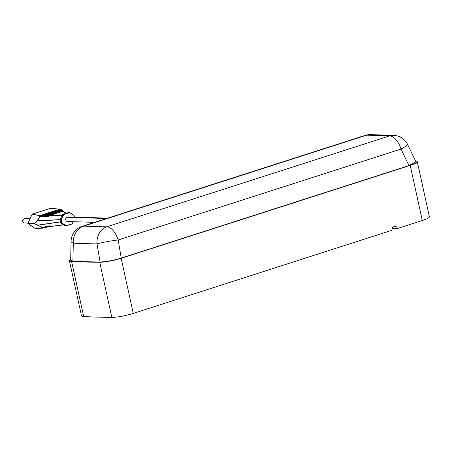 <?xml version="1.0" encoding="UTF-8"?>
<svg xmlns="http://www.w3.org/2000/svg" width="452" height="452" viewBox="0 0 452 452"><rect width="100%" height="100%" fill="white"/><g stroke="black" fill="none" stroke-linecap="round" stroke-linejoin="round"><path stroke-width="0.68" d="M61.867 210.451L61.003 209.491M62.014 210.864L61.444 210.067L62.206 210.988M66.664 213.124L62.625 211.389L65.749 212.869M64.082 212.225L61.082 209.564L40.929 216.039L41.392 216.892L41.934 216.717M59.93 219.723L37.064 220.977L34.177 223.542L37.968 225.096L60.376 221.83M47.861 226.192L47.437 226.282L47.37 227.034L46.047 226.571L45.488 226.695L45.403 227.452L43.465 227.13L43.358 227.898L34.154 223.683L27.86 223.486L35.38 228.627L43.126 227.887M47.974 226.169L49.257 226.638L49.308 225.893L49.861 225.797L51.251 226.356M63.517 224.842L51.229 226.328L49.308 225.893M60.398 221.926L38.002 225.192L41.861 227.429M59.975 219.615L36.985 220.819L39.929 216.717L39.38 216.887L39.64 215.632L59.715 209.191L39.736 215.706L32.211 214.22L27.798 223.192L34.092 223.39L37.064 220.977L40.77 216.112L41.228 216.966L42.895 216.033L43.335 216.887L44.019 216.649M62.512 215.593L48.918 215.824L47.85 216.807L47.313 216.807L46.906 215.943L45.358 216.836L44.94 215.971L43.917 216.87M70.704 259.245A16.165 2.503 -12.4 0 0 69.388 260.646L81.501 315.762A16.165 2.503 -12.4 0 0 83.705 316.507A538.891 83.434 -12.4 0 0 111.825 317.383A16.165 2.503 -12.4 0 0 133.278 313.411L392.053 230.237A3.232 2.723 -88.2 0 1 394.794 226.158A3.232 2.723 -88.2 0 1 397.331 228.542L422.315 220.514A16.165 2.503 -12.4 0 0 429.4 216.768L417.281 161.652A16.165 2.503 -12.4 0 0 415.524 160.94M397.331 228.542L392.116 228.379M69.388 260.646A16.165 2.503 -12.4 0 0 71.585 261.392A538.891 83.434 -12.4 0 0 99.706 262.267A16.165 2.503 -12.4 0 0 121.159 258.295L410.196 165.398A16.165 2.503 -12.4 0 0 417.281 161.652M407.597 144.476A16.165 16.165 0 0 0 393.918 135.357A16.165 13.95 -86.9 0 0 389.607 135.899A518.738 80.309 -12.4 0 0 366.623 135.182L83.801 226.079A518.738 80.309 -12.4 0 0 106.785 226.797L389.607 135.899A16.165 8.345 -107.8 0 1 401.014 149.058A16.165 1.469 -25.7 0 0 407.597 144.476L415.947 161.816L408.97 165.585L401.014 149.058L118.192 239.955L121.226 258.069L408.97 165.585M121.226 258.069C113.175 260.505 106.13 261.804 100.084 261.979L96.999 243.865A534.659 82.778 167.6 0 1 73.309 243.131L72.896 261.132A537.812 83.264 -12.4 0 0 100.084 261.979M72.896 261.132L70.681 260.301L71.066 241.345A16.165 3.396 1.2 0 0 73.309 243.131A16.165 13.95 93.1 0 1 83.801 226.079A16.165 8.345 72.2 0 0 82.287 226.288A16.165 16.165 0 0 0 71.066 241.345M94.53 222.35L67.421 221.508A2.158 1.814 -88.2 0 1 65.681 219.61A2.158 1.814 -88.2 0 1 67.032 217.271L67.913 216.988A2.158 1.814 -88.2 0 1 68.433 216.915L107.644 218.135M66.71 213.107L62.449 211.35L48.997 215.672L62.043 215.418M63.613 224.904L51.336 226.39L63.619 224.91M61.608 210.502L44.906 215.87L43.912 216.762M62.19 210.971L61.562 210.496L45.047 215.836M45.918 216.824L45.358 216.836M47.019 215.802L61.98 210.965L46.957 215.79L47.488 216.734L47.861 216.7L48.974 215.677L62.427 211.355L61.997 210.96L46.878 215.836L45.923 216.723M61.263 210.01L42.996 215.892M43.335 216.887L42.934 215.881L41.228 216.966M42.895 216.033L61.342 210.078L42.895 216.033M47.952 216.587L47.313 216.807M47.703 226.192L49.375 226.701L50.771 226.203M49.72 225.808L49.257 226.695L50.844 226.232M61.478 209.79L60.958 209.485L40.861 215.977M48.94 226.576L47.364 227.09L47.437 226.282M64.043 212.141L61.523 209.824M61.732 210.349L60.975 209.485L40.804 215.966L39.991 216.768L40.759 216.011M47.036 226.977L45.398 227.509L45.488 226.695M34.092 223.39L34.154 223.683L34.092 223.39M45.059 227.401L43.352 227.961L43.465 227.13M41.934 227.469L42.358 228.181L41.714 227.509L42.042 227.452M43.375 227.91L41.996 227.492M42.319 228.181L35.488 228.655L43.211 227.915M60.5 209.638L59.658 209.197L50.782 208.242M59.788 209.219L60.585 209.604L59.715 209.191L50.658 208.225L32.301 214.124L39.64 215.632L39.804 216.796M35.329 228.593L27.781 223.248M27.809 223.429L32.188 214.271M59.969 219.717L61.189 219.802L61.834 222.746L60.641 222.842M62.489 214.576L59.986 219.661L60.613 222.774L61.545 222.802L60.896 219.853L59.963 219.791M60.608 222.74L64.952 225.808M68.732 212.496L69.721 212.734L63.438 214.553L63.715 214.666L61.189 219.802L60.913 219.689L63.438 214.553L62.625 214.423L69.557 212.525L62.602 214.429L59.952 219.672L60.67 222.892L64.969 225.836L65.964 225.893M73.162 221.689L72.094 223.96L66.088 225.893L64.998 225.842L66.139 225.689L61.545 222.802L66.139 225.689L72.128 223.932M69.744 212.576L74.026 215.497L69.557 212.525L74.026 215.497L74.331 217.101M43.206 227.915L42.42 228.164M71.585 261.392L83.705 316.507M99.706 262.267L111.825 317.383M121.159 258.295L133.278 313.411M410.196 165.398L422.315 220.514M96.999 243.865A16.165 13.266 -89.4 0 1 106.785 226.797A16.165 8.345 -107.8 0 1 118.192 239.955A16.165 1.271 -9.5 0 0 96.999 243.865M393.918 135.357L370.222 134.617A16.165 13.266 90.6 0 0 366.623 135.182A16.165 8.345 72.2 0 0 365.103 135.391L82.287 226.288M107.39 218.22L67.913 216.988M106.508 218.502L67.032 217.271M74.088 215.649L74.405 217.101M73.252 221.689L72.207 223.813M73.28 221.689L72.094 223.96L66.105 225.881M62.376 211.35L61.562 210.496L44.94 215.87M43.737 216.853L44.985 215.824L45.533 216.762L46.025 216.604M41.827 216.836L42.889 215.926M45.426 227.463L44.064 227.017M47.398 227.045L46.076 226.582M39.674 216.966L39.38 216.887M45.759 216.802L46.912 215.836M47.697 216.785L48.929 215.723M50.635 208.231L32.261 214.158M62.568 214.457L68.591 212.508M74.439 217.101L74.049 215.542M29.922 218.813L24.82 218.655A2.158 1.814 91.8 0 0 24.295 218.728A2.158 1.814 91.8 0 0 22.95 221.068A2.158 1.814 91.8 0 0 24.685 222.966L27.832 223.062M370.222 134.617A16.165 16.165 0 0 0 365.103 135.391M62.201 211.022L62.495 211.344M49.019 226.605L47.505 227.09L45.759 226.605M39.951 216.655L39.601 216.977M47.115 227L45.533 227.514L43.737 227.04M45.138 227.424L43.482 227.955L42.358 227.65M24.82 218.655A2.158 2.158 0 0 0 22.6 220.745A2.158 2.158 0 0 0 24.685 222.966"/></g></svg>
